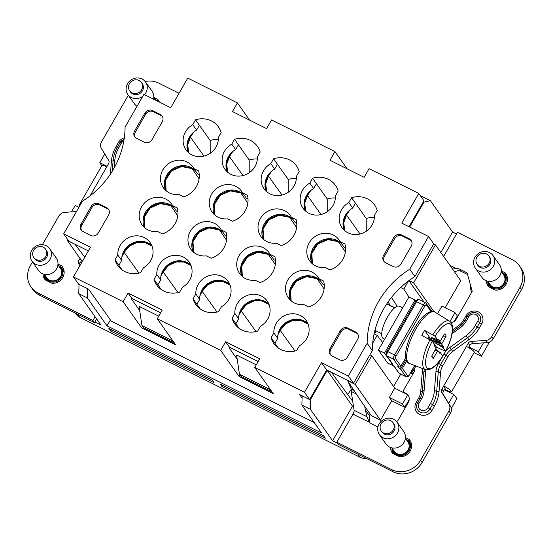 <?xml version="1.0" encoding="UTF-8"?>
<svg xmlns="http://www.w3.org/2000/svg" width="552" height="552" viewBox="0 0 552 552"><rect width="100%" height="100%" fill="white"/><g stroke="black" fill="none" stroke-linecap="round" stroke-linejoin="round"><path stroke-width="0.83" d="M409.646 227.058L423.943 202.191L430.401 200.686L452.585 232.082L440.848 252.499M352.473 406.175L332.594 440.751L310.41 409.349L310.7 399.124L327.212 370.42L352.473 406.175L353.549 406.714M79.039 284.411L78.77 293.671L100.961 325.073L94.861 322.023L94.509 322.644L39.647 295.244A21.659 20.127 144.8 0 1 32.602 289.227L31.064 287.047A21.659 20.127 144.8 0 1 30.47 265.408L32.485 261.896M96.635 318.946L94.861 322.023M80.206 265.139L79.785 263.642L81.551 260.578M80.758 261.958A28.883 26.834 144.8 0 1 81.316 263.2M71.484 211.906L75.203 205.441L78.936 207.304M87.568 288.675L87.306 297.935L78.77 293.671M75.382 244.446L67.53 240.734L67.972 239.968M77.446 314.123L79.654 317.255A10.833 10.06 144.8 0 1 76.135 314.24L75.293 313.046M67.53 240.734L82.255 261.572M84.766 257.211L75.286 244.612M366.066 458.257A10.833 10.06 144.8 0 1 360.063 457.284L79.654 317.255M448.666 403.319L453.744 394.48L444.298 389.76L443.422 391.292A3.609 3.353 144.8 0 0 443.408 394.728L450.487 406.293A7.217 6.707 144.8 0 1 450.46 413.158L422.135 462.417A21.659 20.127 144.8 0 1 393.196 471.808L338.335 444.408L336.796 442.228L391.658 469.628L393.196 471.808M391.699 400.731L389.388 397.461L394.714 388.201L371.758 355.716L355.246 384.42L347.498 380.549L360.898 400.931L371.213 415.532L380.514 420.182L391.699 400.731L404.802 407.279L409.246 399.558M332.594 440.751L337.465 443.18M412.868 374.07L410.529 372.897M400.731 374.104L393.562 386.572M110.4 319.981L107.026 325.846L321.595 432.996L301.875 405.092L310.41 409.349M302.144 395.832L301.875 405.092M87.306 297.935L107.026 325.846M110.724 331.076L108.875 328.461L212.196 380.059L214.045 382.674L110.724 331.076L111.483 329.758M221.973 386.635L220.124 384.013L323.444 435.618L325.294 438.233L221.973 386.635L222.725 385.317M174.142 342.64L173.963 342.951L143.485 327.729L141.947 325.549L139.035 306.312L158.755 316.158M271.674 391.347L271.501 391.658L241.017 376.436L239.478 374.256L236.566 355.019L256.287 364.865M411.668 372.634L412.717 373.994M453.744 394.48L456.952 398.627L451.308 408.439M382.722 342.55L377.175 335.374L374.118 333.85M352.728 401.366L331.4 372.303M327.212 370.42L331.303 372.462M347.801 394.39L351.452 389.105M355.246 384.42L380.514 420.182M404.802 407.279L402.491 404.009L389.388 397.461M396.46 421.369L397.661 420.976L408.314 402.456A7.217 6.707 144.8 0 0 408.535 395.929L407.818 394.749L402.491 404.009M371.758 355.716L369.909 354.791M394.714 388.201L407.818 394.749M377.175 335.374L372.683 343.192M388.063 301.978L390.547 305.849M376.126 330.931L374.373 333.981M144.562 227.596L143.679 217.005L149.488 207.545L159.707 202.95L170.306 205.013L172.114 206.048A18.05 16.774 -35.2 0 0 150.385 206.641A18.05 16.774 -35.2 0 0 144.307 227.369M165.862 190.557L164.972 179.966L170.789 170.506L181.008 165.91L191.606 167.967L193.414 169.002A18.05 16.774 -35.2 0 0 171.686 169.602A18.05 16.774 -35.2 0 0 165.607 190.33M151.8 245.536A18.05 16.774 -35.2 0 0 122.71 253.713L123.696 251.774L129.085 245.316L136.744 241.79L144.969 241.976L151.924 245.84M196.615 130.106L199.403 125.256L195.553 119.805L192.758 124.662L196.615 130.106A18.05 16.774 -35.2 0 0 191.171 134.653A18.05 16.774 -35.2 0 0 188.225 152.359M191.171 134.653L189.985 136.489L187.176 144.493L188.48 152.587M190.813 265.022A18.05 16.774 -35.2 0 0 161.722 273.192L162.709 271.253L168.098 264.794L175.757 261.268L183.982 261.455L190.937 265.319M235.628 149.592L238.416 144.741L234.565 139.29L231.771 144.141L235.628 149.592A18.05 16.774 -35.2 0 0 230.184 154.139A18.05 16.774 -35.2 0 0 227.238 171.844M230.184 154.139L228.997 155.975L226.189 163.978L227.493 172.065M193.324 251.953L192.441 241.362L198.251 231.902L208.47 227.3L219.075 229.363L220.876 230.398A18.05 16.774 -35.2 0 0 199.155 230.998A18.05 16.774 -35.2 0 0 193.069 251.726M214.624 214.914L213.741 204.316L219.551 194.863L229.77 190.261L240.375 192.324L242.176 193.359A18.05 16.774 -35.2 0 0 220.455 193.952A18.05 16.774 -35.2 0 0 214.369 214.687M229.825 284.501A18.05 16.774 -35.2 0 0 200.735 292.677L201.721 290.738L207.11 284.28L214.769 280.754L222.994 280.94L229.949 284.804M288.213 179.483L273.578 158.776L270.784 163.627L274.641 169.078A18.05 16.774 -35.2 0 0 269.197 173.618A18.05 16.774 -35.2 0 0 266.25 191.323M269.197 173.618L268.01 175.46L265.202 183.457L266.506 191.551M242.093 276.304L241.21 265.712L247.02 256.252L257.239 251.657L267.837 253.72L269.645 254.755A18.05 16.774 -35.2 0 0 247.917 255.348A18.05 16.774 -35.2 0 0 241.838 276.076M263.394 239.264L262.504 228.673L268.32 219.213L278.539 214.618L289.138 216.674L290.945 217.709A18.05 16.774 -35.2 0 0 269.217 218.309A18.05 16.774 -35.2 0 0 263.138 239.037M268.838 303.986A18.05 16.774 -35.2 0 0 239.747 312.156L240.734 310.217L246.123 303.766L253.782 300.24L262.007 300.419L268.962 304.29M327.239 211.782L327.219 198.975L312.591 178.255L309.796 183.105L313.653 188.556A18.05 16.774 -35.2 0 0 308.209 193.103A18.05 16.774 -35.2 0 0 305.263 210.809M308.209 193.103L307.022 194.939L304.214 202.943L305.518 211.036M290.856 300.661L289.972 290.069L295.782 280.609L306.001 276.007L316.606 278.07L318.407 279.105A18.05 16.774 -35.2 0 0 296.686 279.705A18.05 16.774 -35.2 0 0 290.607 300.433M312.156 263.621L311.273 253.023L317.083 243.57L327.301 238.968L337.907 241.031L339.708 242.066A18.05 16.774 -35.2 0 0 317.986 242.659A18.05 16.774 -35.2 0 0 311.901 263.394M307.85 323.465A18.05 16.774 -35.2 0 0 278.76 331.642L279.747 329.703L285.136 323.244L292.795 319.718L301.019 319.905L307.975 323.769M366.238 218.454L351.603 197.74L348.809 202.591L352.666 208.042A18.05 16.774 -35.2 0 0 347.222 212.589A18.05 16.774 -35.2 0 0 344.275 230.287M347.222 212.589L346.035 214.424L343.227 222.422L344.531 230.515M141.947 325.549L172.424 340.77L172.321 340.06M173.963 342.951L172.424 340.77M239.478 374.256L269.956 389.477L269.852 388.767M271.501 391.658L269.956 389.477M101.796 165.766L99.795 162.674L107.074 166.304M474.064 352.68L481.296 356.288L478.336 351.714L468.889 346.994L468.551 347.594M489.458 342.095L481.296 356.288M408.915 296.997L403.802 289.075L400.635 287.495M397.171 306.291L391.451 297.438M394.804 307.726L390.664 305.656M353.935 390.34L351.203 388.974L348.001 381.322M104.776 154.008L99.795 162.674M421.003 196.629L421.866 196.422L430.401 200.686M443.629 256.438L457.491 232.33L512.353 259.73A21.659 20.127 144.8 0 1 519.397 265.747L520.936 267.927A21.659 20.127 144.8 0 1 521.53 289.558L493.205 338.825A7.217 6.707 144.8 0 1 487.085 342.647L483.421 342.882L478.336 351.714M471.615 292.374A28.883 26.834 144.8 0 1 470.966 290.173A28.883 26.834 144.8 0 1 470.511 287.923A28.883 26.834 144.8 0 1 470.207 284.073M483.421 342.882L472.829 343.558A3.609 3.353 144.8 0 0 469.766 345.469L468.889 346.994M467.572 274.53L461.348 271.425A7.217 6.707 144.8 0 0 457.87 270.728L454.399 271.674M456.511 234.041L452.585 232.082M433.63 243.977L435.48 244.902L460.741 280.657L445.181 307.719M454.165 321.436L457.339 315.91L455.034 312.639L441.924 306.098L437.543 313.722M408.901 280.616L424.012 302.006M408.487 280.927L403.802 289.075M434.01 311.694L413.648 282.865L408.997 280.547M435.48 244.902L413.648 282.865M449.963 321.457L455.034 312.639M310.072 398.813L310.7 399.124M423.315 201.873L423.943 202.191M172.548 205.606A18.05 16.774 -35.2 0 0 171.569 204.019A18.05 16.774 -35.2 0 0 147.149 200.742A18.05 16.774 -35.2 0 0 142.085 224.857A18.05 16.774 -35.2 0 0 157.644 231.529L162.433 233.924A21.659 20.127 144.8 0 0 177.344 207.994L172.548 205.606L176.405 211.057L177.958 211.83M174.26 208.021A18.05 16.774 -35.2 0 0 172.114 206.048M221.317 229.956A18.05 16.774 -35.2 0 0 220.338 228.376A18.05 16.774 -35.2 0 0 195.919 225.092A18.05 16.774 -35.2 0 0 190.854 249.207A18.05 16.774 -35.2 0 0 206.407 255.886L211.202 258.281A21.659 20.127 144.8 0 0 226.106 232.351L221.317 229.956L225.168 235.407L226.72 236.18M223.022 232.371A18.05 16.774 -35.2 0 0 220.876 230.398M270.08 254.313A18.05 16.774 -35.2 0 0 269.1 252.726A18.05 16.774 -35.2 0 0 244.681 249.449A18.05 16.774 -35.2 0 0 239.616 273.564A18.05 16.774 -35.2 0 0 255.176 280.237L259.964 282.631A21.659 20.127 144.8 0 0 274.875 256.701L270.08 254.313L273.937 259.764L275.489 260.537M271.791 256.728A18.05 16.774 -35.2 0 0 269.645 254.755M318.849 278.663A18.05 16.774 -35.2 0 0 317.869 277.083A18.05 16.774 -35.2 0 0 293.45 273.799A18.05 16.774 -35.2 0 0 288.385 297.914A18.05 16.774 -35.2 0 0 303.938 304.594L308.734 306.988A21.659 20.127 144.8 0 0 323.638 281.058L318.849 278.663L322.699 284.114L324.252 284.887M320.553 281.078A18.05 16.774 -35.2 0 0 318.407 279.105M193.849 168.56A18.05 16.774 -35.2 0 0 192.869 166.98A18.05 16.774 -35.2 0 0 168.45 163.702A18.05 16.774 -35.2 0 0 163.385 187.811A18.05 16.774 -35.2 0 0 178.945 194.49L183.733 196.885A21.659 20.127 144.8 0 0 198.644 170.954L193.849 168.56L197.706 174.011L199.258 174.791M195.56 170.975A18.05 16.774 -35.2 0 0 193.414 169.002M242.618 192.917A18.05 16.774 -35.2 0 0 241.638 191.337A18.05 16.774 -35.2 0 0 217.212 188.053A18.05 16.774 -35.2 0 0 212.154 212.168A18.05 16.774 -35.2 0 0 227.707 218.847L232.495 221.235A21.659 20.127 144.8 0 0 247.406 195.311L242.618 192.917L246.468 198.368L248.02 199.141M244.322 195.332A18.05 16.774 -35.2 0 0 242.176 193.359M291.38 217.267A18.05 16.774 -35.2 0 0 290.4 215.687A18.05 16.774 -35.2 0 0 265.981 212.41A18.05 16.774 -35.2 0 0 260.917 236.518A18.05 16.774 -35.2 0 0 276.476 243.197L281.265 245.592A21.659 20.127 144.8 0 0 296.176 219.661L291.38 217.267L295.237 222.718L296.79 223.498M293.091 219.682A18.05 16.774 -35.2 0 0 290.945 217.709M340.149 241.624A18.05 16.774 -35.2 0 0 339.169 240.044A18.05 16.774 -35.2 0 0 314.743 236.76A18.05 16.774 -35.2 0 0 309.686 260.875A18.05 16.774 -35.2 0 0 325.238 267.554L330.027 269.942A21.659 20.127 144.8 0 0 344.938 244.018L340.149 241.624L343.999 247.075L345.552 247.848M341.854 244.039A18.05 16.774 -35.2 0 0 339.708 242.066M122.71 253.713A18.05 16.774 -35.2 0 0 121.661 260.454L117.811 255.003A18.05 16.774 -35.2 0 1 129.989 237.056A18.05 16.774 -35.2 0 1 150.172 242.604A18.05 16.774 -35.2 0 1 143.416 267.789L140.622 272.64A21.659 20.127 144.8 0 1 117.735 265.519A21.659 20.127 144.8 0 1 115.023 259.854L122.171 269.969M115.023 259.854L117.811 255.003M121.661 260.454L118.873 265.305M161.722 273.192A18.05 16.774 -35.2 0 0 160.673 279.933L156.823 274.482A18.05 16.774 -35.2 0 1 169.002 256.542A18.05 16.774 -35.2 0 1 189.184 262.083A18.05 16.774 -35.2 0 1 182.429 287.268L179.635 292.118A21.659 20.127 144.8 0 1 156.747 285.005A21.659 20.127 144.8 0 1 154.036 279.333L161.184 289.455M154.036 279.333L156.823 274.482M160.673 279.933L157.886 284.784M195.836 293.968L193.048 298.818A21.659 20.127 144.8 0 0 195.76 304.483A21.659 20.127 144.8 0 0 218.647 311.604L221.442 306.753A18.05 16.774 -35.2 0 0 228.197 281.568A18.05 16.774 -35.2 0 0 208.014 276.021A18.05 16.774 -35.2 0 0 195.836 293.968L199.686 299.419L196.898 304.269L200.197 308.934M200.735 292.677A18.05 16.774 -35.2 0 0 199.686 299.419M193.048 298.818L196.898 304.269M234.848 313.446L232.061 318.304A21.659 20.127 144.8 0 0 234.772 323.969A21.659 20.127 144.8 0 0 257.66 331.09L260.454 326.232A18.05 16.774 -35.2 0 0 267.209 301.054A18.05 16.774 -35.2 0 0 247.027 295.506A18.05 16.774 -35.2 0 0 234.848 313.446L238.699 318.897L235.911 323.748L239.209 328.419M239.747 312.156A18.05 16.774 -35.2 0 0 238.699 318.897M232.061 318.304L235.911 323.748M273.861 332.932L271.073 337.783A21.659 20.127 144.8 0 0 273.785 343.447A21.659 20.127 144.8 0 0 296.672 350.568L299.467 345.718A18.05 16.774 -35.2 0 0 306.222 320.533A18.05 16.774 -35.2 0 0 286.039 314.985A18.05 16.774 -35.2 0 0 273.861 332.932L277.711 338.383L274.924 343.234L278.222 347.905M278.76 331.642A18.05 16.774 -35.2 0 0 277.711 338.383M271.073 337.783L274.924 343.234M231.771 144.141A18.05 16.774 -35.2 0 0 225.016 169.326A18.05 16.774 -35.2 0 0 245.198 174.874A18.05 16.774 -35.2 0 0 257.377 156.927L260.164 152.076A21.659 20.127 144.8 0 0 257.453 146.411A21.659 20.127 144.8 0 0 234.565 139.29M238.416 144.741L249.2 160.004A21.659 20.127 144.8 0 1 257.342 159.024M249.214 172.817L249.193 160.011M192.758 124.662A18.05 16.774 -35.2 0 0 186.003 149.84A18.05 16.774 -35.2 0 0 206.186 155.388A18.05 16.774 -35.2 0 0 218.364 137.448L221.152 132.59A21.659 20.127 144.8 0 0 218.44 126.925A21.659 20.127 144.8 0 0 195.553 119.805M199.403 125.256L210.188 140.518A21.659 20.127 144.8 0 1 218.33 139.539M210.202 153.339L210.181 140.525M316.441 183.706L313.653 188.556M309.796 183.105A18.05 16.774 -35.2 0 0 303.041 208.29A18.05 16.774 -35.2 0 0 323.224 213.838A18.05 16.774 -35.2 0 0 335.402 195.891L338.19 191.04A21.659 20.127 144.8 0 0 335.478 185.375A21.659 20.127 144.8 0 0 312.591 178.255M288.227 192.303L288.206 179.497A21.659 20.127 144.8 0 1 296.355 178.503M277.428 164.22L274.641 169.078M270.784 163.627A18.05 16.774 -35.2 0 0 264.028 188.805A18.05 16.774 -35.2 0 0 284.211 194.352A18.05 16.774 -35.2 0 0 296.389 176.412L299.177 171.555A21.659 20.127 144.8 0 0 296.465 165.89A21.659 20.127 144.8 0 0 273.578 158.776M366.252 231.267L366.231 218.461A21.659 20.127 144.8 0 1 374.38 217.474M355.453 203.191L352.666 208.042M348.809 202.591A18.05 16.774 -35.2 0 0 342.054 227.776A18.05 16.774 -35.2 0 0 362.236 233.317A18.05 16.774 -35.2 0 0 374.415 215.377L377.202 210.526A21.659 20.127 144.8 0 0 374.491 204.854A21.659 20.127 144.8 0 0 351.603 197.74M142.499 326.329L141.609 327.867L123.124 301.702L73.444 276.897L90.487 247.261L63.666 233.869L68.828 241.169L88.375 250.932M123.124 301.702L128.092 293.064L162.233 310.107L157.258 318.752L175.75 344.917L141.609 327.867M240.03 375.036L239.14 376.574L220.655 350.41L225.63 341.771L229.48 347.222L229.121 347.836L237.215 359.29M409.75 269.231L428.559 236.511L433.72 243.811L414.911 276.531L409.75 269.231A86.643 80.502 -35.2 0 0 367.149 343.309L348.333 376.029L321.512 362.636L304.476 392.272L254.789 367.459L273.281 393.624L239.14 376.574M302.075 398.089L299.577 394.549L309.631 399.572L304.476 392.272M314.192 422.522L111.235 321.16L88.665 289.22L78.605 284.197L73.444 276.897M327.219 198.968A21.659 20.127 144.8 0 1 335.368 197.989M409.011 226.748L423.943 200.783L418.782 193.483L369.102 168.67L364.134 177.316L329.992 160.266L334.967 151.627L271.57 119.963L266.602 128.609L232.461 111.559L237.436 102.92L187.756 78.108L170.713 107.737L143.893 94.344L125.076 127.063A86.643 80.502 -35.2 0 1 82.476 201.149L63.666 233.869M367.149 343.309L372.31 350.617L353.494 383.336L326.674 369.943L309.631 399.572M348.333 376.029L353.494 383.336M321.512 362.636L326.674 369.943M418.782 193.483L401.739 223.112L428.559 236.511M414.911 276.531A86.643 80.502 -35.2 0 0 372.31 350.617M341.046 331.773L340.28 330.689A5.775 5.368 -35.2 0 1 347.995 328.185L355.612 331.987L356.385 333.077L348.76 329.275A5.775 5.368 -35.2 0 0 341.046 331.773L330.751 349.678A5.775 5.368 -35.2 0 0 330.565 354.874M340.28 330.689L329.986 348.588A5.775 5.368 -35.2 0 0 330.144 354.356A5.775 5.368 -35.2 0 0 332.021 355.964L339.639 359.766A5.775 5.368 -35.2 0 0 347.353 357.268L357.648 339.363A5.775 5.368 -35.2 0 0 357.489 333.594A5.775 5.368 -35.2 0 0 355.612 331.987M357.841 334.167A5.775 5.368 -35.2 0 0 356.385 333.077M411.44 240.941A5.775 5.368 -35.2 0 0 409.984 239.858L402.367 236.056A5.775 5.368 -35.2 0 0 394.652 238.554L384.358 256.459A5.775 5.368 -35.2 0 0 384.164 261.655M383.585 255.369A5.775 5.368 -35.2 0 0 383.743 261.137A5.775 5.368 -35.2 0 0 385.62 262.745L393.245 266.547A5.775 5.368 -35.2 0 0 400.959 264.042L411.254 246.144A5.775 5.368 -35.2 0 0 411.095 240.375A5.775 5.368 -35.2 0 0 409.218 238.768L401.601 234.966A5.775 5.368 -35.2 0 0 393.88 237.463L383.585 255.369L384.358 256.459M108.827 209.808A5.775 5.368 -35.2 0 0 107.371 208.725L99.753 204.916A5.775 5.368 -35.2 0 0 92.039 207.421L91.266 206.331A5.775 5.368 -35.2 0 1 98.98 203.826L99.753 204.916M91.266 206.331L80.971 224.236A5.775 5.368 -35.2 0 0 81.13 230.005A5.775 5.368 -35.2 0 0 83.007 231.605L90.631 235.414A5.775 5.368 -35.2 0 0 98.346 232.909L108.64 215.004A5.775 5.368 -35.2 0 0 108.482 209.236A5.775 5.368 -35.2 0 0 106.605 207.635L98.98 203.826M80.971 224.236L81.744 225.326L92.039 207.421M81.744 225.326A5.775 5.368 -35.2 0 0 81.551 230.522M152.587 110.607L153.359 111.697A5.775 5.368 -35.2 0 0 145.638 114.202L144.872 113.112A5.775 5.368 -35.2 0 1 152.587 110.607L160.204 114.416A5.775 5.368 -35.2 0 1 162.081 116.017A5.775 5.368 -35.2 0 1 162.247 121.785L151.952 139.69A5.775 5.368 -35.2 0 1 144.231 142.195L136.613 138.386A5.775 5.368 -35.2 0 1 134.736 136.786A5.775 5.368 -35.2 0 1 134.578 131.017L135.344 132.107A5.775 5.368 -35.2 0 0 135.157 137.303M162.433 116.589A5.775 5.368 -35.2 0 0 160.977 115.506L160.204 114.416M153.359 111.697L160.977 115.506M144.872 113.112L134.578 131.017M145.638 114.202L135.344 132.107M139.684 310.583L131.59 299.129L131.949 298.515L160.653 312.846M258.184 361.553L229.48 347.222M254.789 367.459L259.764 358.814L225.63 341.771M157.258 318.752L220.655 350.41M128.092 293.064L131.949 298.515M249.58 120.108L237.436 102.92M347.111 168.815L334.967 151.627M407.969 440.248L410.674 441.6M392.934 453.578A10.833 10.06 144.8 0 1 392.058 448.265M488.782 286.895A10.833 10.06 144.8 0 1 487.906 281.582M506.522 274.91L503.817 273.564M445.222 388.159L444.298 389.76M412.178 370.04L414.504 371.199M445.236 388.139L443.691 385.958L441.876 389.112A3.609 3.353 144.8 0 0 441.862 392.548L448.948 404.112A7.217 6.707 144.8 0 1 448.921 410.978L420.596 460.237A21.659 20.127 144.8 0 1 391.658 469.628M336.796 442.228L352.963 414.117L369.274 422.266L366.99 416.76L365.279 409.784L369.585 415.884L369.592 422.577M352.445 389.671L351.203 391.423L354.108 410.329A3.609 1.194 -63.5 0 1 352.963 414.117M370.061 413.903A10.108 3.346 -63.5 0 1 369.585 415.884M377.947 427.027L371.054 423.584A7.217 6.707 144.8 0 1 369.274 422.266M412.827 368.908A3.609 0.593 -150.1 0 0 413.924 369.502A1.442 1.339 144.8 0 1 414.435 371.344L403.429 390.478A1.442 1.339 144.8 0 0 403.94 392.327L405.768 393.238A7.217 6.707 144.8 0 1 407.652 394.666M415.835 301.088L415.049 299.977L408.956 296.935L378.424 350.023L387.67 363.106L393.852 365.99M449.921 265.346L456.332 268.548A7.217 6.707 144.8 0 1 459.802 269.245L467.123 272.895L472.215 291.332L456.235 319.111A7.217 6.707 144.8 0 1 451.198 322.789M456.332 268.548L452.178 269.121M519.397 265.747A21.659 20.127 144.8 0 1 519.991 287.378L491.666 336.644A7.217 6.707 144.8 0 1 485.546 340.467L471.291 341.377L472.829 343.558M444.595 389.257L446.803 390.361A7.293 1.201 -150.1 0 0 451.57 391.789L474.292 352.279A7.293 1.201 -150.1 0 0 466.412 346.442L468.227 343.289A3.609 3.353 144.8 0 1 471.291 341.377M506.239 274.372L505.135 272.812A10.833 10.06 144.8 0 1 505.729 273.564A10.833 10.06 144.8 0 1 505.763 284.818A10.833 10.06 144.8 0 1 495.192 290.097L488.63 286.819A10.833 10.06 144.8 0 1 488.037 286.06A10.833 10.06 144.8 0 1 486.305 280.747M505.135 272.812L501.285 270.887M410.391 441.062L409.287 439.495A10.833 10.06 144.8 0 1 409.881 440.248A10.833 10.06 144.8 0 1 409.915 451.501A10.833 10.06 144.8 0 1 399.344 456.78L392.782 453.502A10.833 10.06 144.8 0 1 392.189 452.75A10.833 10.06 144.8 0 1 390.457 447.437M405.437 437.57L409.287 439.495M364.755 406.396L365.279 409.784M351.203 391.423L356.33 393.983M415.049 299.977L384.523 353.073L391.078 362.347M392.845 364.851L393.762 366.155M378.424 350.023L384.523 353.073M384.64 339.218L383.302 338.548A18.05 5.975 -63.5 0 1 382.488 337.831A18.05 5.975 -63.5 0 1 386.752 318.325A18.05 5.975 -63.5 0 1 399.427 306.25L402.663 307.871M451.57 391.789A7.293 1.201 -150.1 0 0 443.691 385.958L466.412 346.442M413.821 372.414L411.564 371.096M413.213 373.469L410.916 372.227M156.361 100.043L159.066 101.395M63.218 268.079L60.513 266.726M45.478 280.057A10.833 10.06 144.8 0 1 44.602 274.744M79.771 205.862A7.293 1.201 29.9 0 1 79.281 204.916L102.003 165.407A7.293 1.201 29.9 0 1 106.764 166.835L108.578 163.682A3.609 3.353 144.8 0 0 108.592 160.246L101.513 148.681A7.217 6.707 144.8 0 1 101.54 141.816L128.333 95.213M145.141 81.496A21.659 20.127 144.8 0 1 158.803 83.166L179.034 93.267M79.571 266.243L78.246 261.462L80.012 258.398M78.246 261.462L79.785 263.642M95.089 316.765L92.964 320.464L94.509 322.644M31.064 287.047A21.659 20.127 144.8 0 0 38.102 293.064L92.964 320.464M42.401 244.66L58.795 216.149A7.217 6.707 144.8 0 1 64.915 212.327L76.473 211.588M43.001 273.916A10.833 10.06 144.8 0 0 44.733 279.229A10.833 10.06 144.8 0 0 45.326 279.981L51.888 283.259A10.833 10.06 144.8 0 0 62.459 277.98A10.833 10.06 144.8 0 0 62.424 266.726A10.833 10.06 144.8 0 0 61.831 265.974L62.935 267.541M61.831 265.974L57.981 264.056M153.829 97.373L157.679 99.291L158.783 100.857M157.679 99.291A10.833 10.06 144.8 0 1 158.272 100.043A10.833 10.06 144.8 0 1 159.355 102.065M79.281 204.916A7.293 1.201 29.9 0 1 80.344 204.861M142.609 86.381A7.217 6.707 -35.2 0 0 141.457 82.503A7.217 6.707 -35.2 0 0 133.632 80.199A7.217 6.707 -35.2 0 0 128.506 86.961A7.217 6.707 -35.2 0 0 129.665 90.838A7.217 6.707 -35.2 0 0 137.489 93.15A7.217 6.707 -35.2 0 0 142.609 86.381M129.665 90.838L130.431 91.929A7.217 6.707 -35.2 0 0 138.255 94.24A7.217 6.707 -35.2 0 0 143.382 87.471A7.217 6.707 -35.2 0 0 142.23 83.593L141.457 82.503M142.775 96.283A10.833 10.06 144.8 0 1 127.843 94.523A10.833 10.06 144.8 0 1 126.111 88.7A10.833 10.06 144.8 0 1 133.798 78.556A10.833 10.06 144.8 0 1 145.535 82.02A10.833 10.06 144.8 0 1 147.267 87.837A10.833 10.06 144.8 0 1 144.527 94.661M153.573 99.181A10.833 10.06 -35.2 0 0 153.842 97.138A10.833 10.06 -35.2 0 0 152.11 91.321L145.535 82.02M127.843 94.523L134.419 103.824A10.833 10.06 -35.2 0 0 137.013 106.308M159.169 101.975A10.467 9.729 -35.2 0 0 158.238 100.981M46.761 253.071A7.217 6.707 -35.2 0 0 45.609 249.187A7.217 6.707 -35.2 0 0 37.784 246.882A7.217 6.707 -35.2 0 0 32.658 253.644A7.217 6.707 -35.2 0 0 33.817 257.522A7.217 6.707 -35.2 0 0 41.642 259.833A7.217 6.707 -35.2 0 0 46.761 253.071M33.817 257.522L34.583 258.612A7.217 6.707 -35.2 0 0 42.407 260.923A7.217 6.707 -35.2 0 0 47.534 254.161A7.217 6.707 -35.2 0 0 46.382 250.277L45.609 249.187M30.263 255.39A10.833 10.06 144.8 0 1 37.95 245.24A10.833 10.06 144.8 0 1 49.687 248.704A10.833 10.06 144.8 0 1 51.419 254.52A10.833 10.06 144.8 0 1 43.732 264.67A10.833 10.06 144.8 0 1 31.995 261.206A10.833 10.06 144.8 0 1 30.263 255.39M31.995 261.206L38.571 270.508A10.833 10.06 -35.2 0 0 50.308 273.971A10.833 10.06 -35.2 0 0 57.994 263.828A10.833 10.06 -35.2 0 0 56.263 258.005L49.687 248.704M44.36 274.323L46.796 277.773A8.301 7.714 -35.2 0 0 55.793 280.423A8.301 7.714 -35.2 0 0 61.686 272.647A8.301 7.714 -35.2 0 0 60.361 268.189L57.925 264.746M44.602 274.668A9.384 8.722 -35.2 0 0 46.064 278.615L47.451 280.575A9.384 8.722 -35.2 0 0 48.079 281.361M64.135 272.929A9.384 8.722 -35.2 0 0 62.783 269.742L61.396 267.782A9.384 8.722 -35.2 0 1 62.9 272.826A9.384 8.722 -35.2 0 1 56.235 281.617A9.384 8.722 -35.2 0 1 46.064 278.615L44.588 274.648M44.898 276.2A10.467 9.729 -35.2 0 0 46.023 280.333M63.618 269.045A10.467 9.729 -35.2 0 0 62.39 267.665M44.615 277.125L44.967 277.07M490.066 259.902A7.217 6.707 -35.2 0 0 488.913 256.024A7.217 6.707 -35.2 0 0 481.089 253.713A7.217 6.707 -35.2 0 0 475.962 260.482A7.217 6.707 -35.2 0 0 477.121 264.36A7.217 6.707 -35.2 0 0 484.946 266.664A7.217 6.707 -35.2 0 0 490.066 259.902M477.121 264.36L477.887 265.45A7.217 6.707 -35.2 0 0 485.712 267.755A7.217 6.707 -35.2 0 0 490.838 260.993A7.217 6.707 -35.2 0 0 489.686 257.115L488.913 256.024M473.568 262.221A10.833 10.06 144.8 0 1 481.254 252.078A10.833 10.06 144.8 0 1 492.991 255.541A10.833 10.06 144.8 0 1 494.723 261.358A10.833 10.06 144.8 0 1 487.036 271.501A10.833 10.06 144.8 0 1 475.3 268.037A10.833 10.06 144.8 0 1 473.568 262.221M475.3 268.037L481.875 277.339A10.833 10.06 -35.2 0 0 493.612 280.802A10.833 10.06 -35.2 0 0 501.299 270.659A10.833 10.06 -35.2 0 0 499.567 264.843L492.991 255.541M487.664 281.161L490.1 284.604A8.301 7.714 -35.2 0 0 499.098 287.261A8.301 7.714 -35.2 0 0 504.99 279.484A8.301 7.714 -35.2 0 0 503.666 275.02L501.23 271.577M501.457 271.901L504.7 274.613A9.384 8.722 -35.2 0 1 506.205 279.657A9.384 8.722 -35.2 0 1 499.539 288.448A9.384 8.722 -35.2 0 1 489.369 285.446L487.892 281.479A9.384 8.722 -35.2 0 0 489.369 285.446L490.756 287.413A9.384 8.722 -35.2 0 0 491.383 288.192M507.44 279.767A9.384 8.722 -35.2 0 0 506.087 276.58L504.7 274.613M488.203 283.038A10.467 9.729 -35.2 0 0 489.327 287.164M506.922 275.876A10.467 9.729 -35.2 0 0 505.694 274.503M487.92 283.963L488.272 283.9M394.218 426.586A7.217 6.707 -35.2 0 0 393.065 422.708A7.217 6.707 -35.2 0 0 385.241 420.403A7.217 6.707 -35.2 0 0 380.114 427.165A7.217 6.707 -35.2 0 0 381.273 431.043A7.217 6.707 -35.2 0 0 389.098 433.348A7.217 6.707 -35.2 0 0 394.218 426.586M381.273 431.043L382.039 432.133A7.217 6.707 -35.2 0 0 389.864 434.438A7.217 6.707 -35.2 0 0 394.99 427.676A7.217 6.707 -35.2 0 0 393.838 423.798L393.065 422.708M377.72 428.904A10.833 10.06 144.8 0 1 385.406 418.761A10.833 10.06 144.8 0 1 397.143 422.225A10.833 10.06 144.8 0 1 398.875 428.041A10.833 10.06 144.8 0 1 391.189 438.184A10.833 10.06 144.8 0 1 379.452 434.721A10.833 10.06 144.8 0 1 377.72 428.904M379.452 434.721L386.027 444.029A10.833 10.06 -35.2 0 0 397.764 447.493A10.833 10.06 -35.2 0 0 405.451 437.343A10.833 10.06 -35.2 0 0 403.719 431.526L397.143 422.225M391.816 447.844L394.252 451.288A8.301 7.714 -35.2 0 0 403.25 453.944A8.301 7.714 -35.2 0 0 409.142 446.168A8.301 7.714 -35.2 0 0 407.818 441.703L405.382 438.26M392.058 448.189A9.384 8.722 -35.2 0 0 393.521 452.129L394.908 454.096A9.384 8.722 -35.2 0 0 395.536 454.876M411.592 446.451A9.384 8.722 -35.2 0 0 410.239 443.263L408.853 441.296A9.384 8.722 -35.2 0 1 410.357 446.34A9.384 8.722 -35.2 0 1 403.691 455.131A9.384 8.722 -35.2 0 1 393.521 452.129L392.044 448.169M392.355 449.721A10.467 9.729 -35.2 0 0 393.479 453.854M411.074 442.559A10.467 9.729 -35.2 0 0 409.846 441.186M392.072 450.646L392.424 450.591M399.061 366.873A1.442 1.339 144.8 0 1 397.819 366.873L397.971 367.094A3.609 0.593 -150.1 0 0 400.51 369.005L405.886 376.616L399.186 373.269L393.804 365.659A2.891 0.476 -150.1 0 0 392.051 364.292L390.94 361.857M439.827 341.447L432.154 338.728L431.547 337.541L437.529 339.708A13.448 4.45 116.5 0 1 438.012 339.025L440.047 341.419L444.457 333.967A13.448 4.45 116.5 0 1 446.064 336.244L443.187 336.147M427.972 338.197L441.786 343.889L442 343.365L433.872 339.342M435.528 349.437L437.777 350.865L437.467 351.258L435.204 350.002M437.777 350.865L439.813 353.266A13.448 4.45 116.5 0 0 440.296 352.583L442.773 356.095A24.937 8.252 -63.5 0 1 425.599 361.249A24.937 8.252 -63.5 0 1 432.209 341.136L434.686 344.648A13.448 4.45 116.5 0 0 434.3 345.469L436.032 348.402L431.761 356.047A13.448 4.45 116.5 0 0 432.299 357.648A13.448 4.45 116.5 0 0 433.368 358.324L431.767 356.095M442 343.365L446.064 336.244M437.467 351.258L433.368 358.324M427.807 338.466A7.687 2.546 116.5 0 1 428.849 336.927L429.484 337.783L428.483 337.431M429.484 337.783L432.154 338.728M437.998 350.844L435.625 349.264M443.518 346.822L435.356 342.937L443.132 347.643A13.448 4.45 116.5 0 0 443.518 346.822L441.793 344.234L434.031 341.391L435.356 342.937M438.474 351.479L440.296 352.583M441.786 343.889L441.793 344.234M431.34 340.405L431.333 339.866L434.031 341.391M436.025 348.084A27.931 9.246 116.5 0 0 436.508 347.194L431.333 339.866M429.829 337.741L424.647 330.413A27.931 9.246 116.5 0 0 421.811 335.354L432.209 341.136M437.529 339.708L435.045 336.196L424.647 330.413M435.045 336.196A24.937 8.252 -63.5 0 1 452.219 331.041A24.937 8.252 -63.5 0 1 445.616 351.155L443.132 347.643M432.913 334.705A27.096 8.963 -63.5 0 1 449.59 321.202C451.874 322.672 452.861 325.701 452.557 330.282C451.991 336.513 449.694 343.523 445.664 351.32L436.508 347.194M442.773 356.095L442.821 356.268C437.011 366.024 431.195 370.489 425.385 369.667A27.096 8.963 -63.5 0 1 422.777 361.719A27.096 8.963 -63.5 0 1 430.07 339.646M357.848 454.151L360.063 457.284M144.845 227.845L144.224 217.322L150.13 208.049L160.287 203.591L170.768 205.661L170.306 205.013M177.785 215.873L170.768 205.661L173.487 207.228M193.614 252.195L192.986 241.679L198.899 232.399L209.049 227.941L219.537 230.018L219.075 229.363M226.555 240.23L219.537 230.018L222.256 231.578M242.376 276.552L241.755 266.029L247.662 256.756L257.818 252.298L268.3 254.368L267.837 253.72M275.317 264.58L268.3 254.368L271.018 255.935M291.145 300.902L290.524 290.387L296.431 281.106L306.581 276.649L317.069 278.725L316.606 278.07M324.086 288.938L317.069 278.725L319.787 280.285M166.145 190.806L165.524 180.283L171.43 171.003L181.587 166.545L192.068 168.622L191.606 167.967M199.086 178.834L192.068 168.622L194.787 170.182M214.914 215.156L214.286 204.633L220.193 195.36L230.35 190.902L240.831 192.979L240.375 192.324M247.855 203.184L240.831 192.979L243.556 194.539M263.677 239.513L263.056 228.99L268.962 219.71L279.119 215.252L289.6 217.329L289.138 216.674M296.617 227.541L289.6 217.329L292.318 218.889M312.446 263.863L311.818 253.34L317.724 244.067L327.881 239.609L338.369 241.686L337.907 241.031M345.386 251.891L338.369 241.686L341.088 243.246M277.911 334.878L280.209 330.358L279.747 329.703M295.023 351.017L280.209 330.358L285.501 323.976L293.029 320.422L301.15 320.47L308.113 324.121M238.899 315.392L241.196 310.873L240.734 310.217M256.011 331.538L241.196 310.873L246.489 304.49L254.017 300.943L262.138 300.992L269.1 304.642M199.886 295.913L202.184 291.394L201.721 290.738M216.998 312.052L202.184 291.394L207.476 285.005L215.004 281.458L223.125 281.506L230.087 285.156M160.873 276.428L163.171 271.908L162.709 271.253M177.985 292.574L163.171 271.908L168.463 265.526L175.991 261.979L184.113 262.027L191.075 265.671M121.861 256.949L124.159 252.423L123.696 251.774M138.973 273.088L124.159 252.423L129.451 246.04L136.979 242.494L145.1 242.542L152.062 246.192M349.747 210.05L346.497 215.08L346.035 214.424M360.035 234.013L346.497 215.08L343.71 222.849L344.814 230.764M310.735 190.564L307.485 195.594L307.022 194.939M321.022 214.535L307.485 195.594L304.697 203.371L305.801 211.278M271.722 171.085L268.472 176.109L268.01 175.46M282.01 195.049L268.472 176.109L265.685 183.885L266.788 191.799M232.709 151.6L229.459 156.63L228.997 155.975M242.997 175.564L229.459 156.63L226.672 164.406L227.776 172.314M193.697 132.121L190.447 137.144L189.985 136.489M203.985 156.085L190.447 137.144L187.659 144.921L188.763 152.828M347.995 328.185L348.76 329.275M329.986 348.588L330.751 349.678M409.984 239.858L409.218 238.768M401.601 234.966L402.367 236.056M394.652 238.554L393.88 237.463M107.371 208.725L106.605 207.635M420.596 460.237L422.135 462.417M448.921 410.978L450.46 413.158M405.768 393.238L406.3 393.99M403.94 392.327L404.471 393.079M415.939 365.99L413.924 369.502L414.614 370.475M459.802 269.245L461.348 271.425M519.991 287.378L521.53 289.558M491.666 336.644L493.205 338.825M485.546 340.467L487.085 342.647M468.227 343.289L469.766 345.469M441.876 389.112L443.422 391.292M441.862 392.548L443.408 394.728M448.948 404.112L450.487 406.293M440.551 372.559A2.167 0.635 4.6 0 1 438.253 372.103A17.926 16.657 144.8 0 1 440.579 364.706A2.167 0.359 -150.1 0 0 442.614 366.004A15.884 14.759 144.8 0 0 440.551 372.559L439.019 391.692A34.659 32.202 144.8 0 1 434.521 406.003L432.03 410.329A9.384 8.722 144.8 0 1 419.492 414.393A9.384 8.722 144.8 0 1 416.187 402.415A2.167 0.359 -150.1 0 0 417.602 402.836L417.547 402.925A7.342 6.824 144.8 0 1 417.602 402.836L420.086 398.509A2.167 0.359 29.9 0 1 418.671 398.089L416.187 402.415M422.784 368.653A34.659 32.202 144.8 0 0 422.266 372.393L420.734 391.527A15.884 14.759 144.8 0 1 418.671 398.089M452.571 329.972L458.677 325.542A15.884 14.759 144.8 0 0 463.397 320.312A2.167 0.359 -150.1 0 0 464.812 320.74A17.926 16.657 144.8 0 1 459.485 326.639L458.677 325.542M479.246 328.226A2.167 0.359 29.9 0 1 477.211 326.929A32.616 30.305 144.8 0 1 467.523 337.672L468.952 339.639A34.659 32.202 144.8 0 0 479.246 328.226L481.73 323.9A9.384 8.722 144.8 0 0 478.425 311.914A9.384 8.722 144.8 0 0 465.881 315.985L463.397 320.312M468.952 339.639L452.709 351.424A15.884 14.759 144.8 0 0 447.989 356.654A2.167 0.359 29.9 0 1 445.954 355.357A17.926 16.657 144.8 0 1 451.281 349.457L452.709 351.424M442.614 366.004L447.989 356.654M366.99 416.76L354.108 410.329M434.521 406.003A2.167 0.359 29.9 0 1 432.492 404.706L430.001 409.032A7.342 6.824 144.8 0 1 420.231 412.234A7.342 6.824 144.8 0 1 417.547 402.925M432.03 410.329A2.167 0.359 29.9 0 1 430.001 409.032A2.167 0.359 29.9 0 0 427.966 407.735L430.457 403.408A2.167 0.359 29.9 0 1 432.492 404.706A32.616 30.305 144.8 0 0 436.722 391.237L438.253 372.103A2.167 0.635 -175.4 0 0 435.956 371.655L434.424 390.781A2.167 0.635 4.6 0 1 436.722 391.237A2.167 0.635 4.6 0 0 439.019 391.692M435.956 371.655A19.969 18.554 144.8 0 1 438.55 363.409A2.167 0.359 -150.1 0 1 440.579 364.706L445.954 355.357A2.167 0.359 29.9 0 0 443.925 354.06A19.969 18.554 144.8 0 1 449.852 347.484L466.095 335.699L467.523 337.672L451.281 349.457L449.852 347.484M481.73 323.9A2.167 0.359 29.9 0 1 479.702 322.603L477.211 326.929A2.167 0.359 29.9 0 0 475.182 325.632A30.574 28.407 144.8 0 1 466.095 335.699M465.881 315.985A2.167 0.359 -150.1 0 0 467.296 316.413A7.342 6.824 144.8 0 1 472.753 312.611A7.342 6.824 144.8 0 1 479.522 315.309A7.342 6.824 144.8 0 1 479.702 322.603A2.167 0.359 29.9 0 0 477.666 321.305L475.182 325.632M477.666 321.305A5.299 4.927 144.8 0 0 475.796 314.536A5.299 4.927 144.8 0 0 468.717 316.834A2.167 0.359 -150.1 0 0 467.302 316.406L464.812 320.733A2.167 0.359 -150.1 0 1 466.226 321.16A19.969 18.554 144.8 0 1 460.292 327.736L452.109 333.677M472.753 312.611C470.373 313.067 468.558 314.336 467.302 316.406A2.167 0.359 -150.1 0 0 467.296 316.406L464.812 320.733L459.485 326.639L452.405 331.773L459.485 326.639L460.292 327.736M422.266 372.393A2.167 0.635 -175.4 0 0 423.95 371.979A32.616 30.305 144.8 0 1 424.295 369.24M420.734 391.527A2.167 0.635 -175.4 0 0 422.411 391.113A17.926 16.657 144.8 0 1 420.21 398.289A17.926 16.657 144.8 0 1 420.086 398.509L420.086 398.509A2.167 0.359 29.9 0 1 421.507 398.937L419.016 403.264A2.167 0.359 -150.1 0 0 417.602 402.836L420.086 398.509M425.827 369.812A30.574 28.407 144.8 0 0 425.633 371.558A2.167 0.635 -175.4 0 0 423.95 371.979L422.411 391.113A2.167 0.635 -175.4 0 1 424.095 390.692A19.969 18.554 144.8 0 1 421.507 398.937M434.424 390.781A30.574 28.407 144.8 0 1 430.457 403.408M438.55 363.409L441.441 358.372M442.766 356.074L443.925 354.06M468.717 316.834L466.226 321.16M425.633 371.558L424.095 390.692M427.966 407.735A5.299 4.927 144.8 0 1 420.886 410.032A5.299 4.927 144.8 0 1 419.016 403.264M38.102 293.064L39.647 295.244M90.079 195.857L106.764 166.835M110.4 174.128L111.442 161.101A34.659 32.202 144.8 0 1 115.941 146.791L118.425 142.464A9.384 8.722 144.8 0 1 124.31 137.855M115.941 146.791A2.167 0.359 -150.1 0 0 117.355 147.218L117.127 147.619A32.616 30.305 144.8 0 1 117.355 147.218L117.127 147.619A32.616 30.305 144.8 0 0 113.125 160.68L112.277 171.182M118.425 142.464A2.167 0.359 -150.1 0 0 119.839 142.892L117.355 147.218A2.167 0.359 -150.1 0 1 118.77 147.639L121.261 143.313A2.167 0.359 -150.1 0 0 119.846 142.892A7.342 6.824 144.8 0 1 124.083 139.401L119.846 142.892A2.167 0.359 -150.1 0 0 119.839 142.892L117.355 147.218M111.442 161.101A2.167 0.635 -175.4 0 0 113.125 160.68A2.167 0.635 -175.4 0 1 114.802 160.266A30.574 28.407 144.8 0 1 118.77 147.639M114.188 167.918L114.802 160.266M121.261 143.313A5.299 4.927 144.8 0 1 123.82 140.995M155.491 100.14A8.666 8.052 -35.2 0 0 154.877 99.622M45.471 275.89A8.666 8.052 -35.2 0 0 54.689 281.072A8.666 8.052 -35.2 0 0 62.038 272.633A8.666 8.052 -35.2 0 0 59.029 266.312M488.775 282.727A8.666 8.052 -35.2 0 0 497.994 287.909A8.666 8.052 -35.2 0 0 505.342 279.471A8.666 8.052 -35.2 0 0 502.334 273.143M392.927 449.411A8.666 8.052 -35.2 0 0 402.146 454.593A8.666 8.052 -35.2 0 0 409.494 446.154A8.666 8.052 -35.2 0 0 406.486 439.827M406.686 360.994L402.436 368.377L401.421 367.611L406.058 359.552M393.804 365.659A1.442 1.339 144.8 0 1 393.348 365.272L398.716 372.869A1.442 1.339 144.8 0 0 399.186 373.269A3.609 1.194 116.5 0 0 399.344 373.414L406.051 376.761A3.609 1.194 116.5 0 1 405.886 376.616A1.442 1.339 -35.2 0 0 407.818 375.995L402.436 368.377A1.442 1.339 -35.2 0 1 400.51 369.005L401.421 367.611A2.167 0.359 29.9 0 1 400.297 366.845M399.42 366.976A1.442 1.339 144.8 0 1 397.971 367.094M405.658 357.848L400.869 366.162L395.494 358.552A2.167 0.718 116.5 0 1 396.094 356.047L394.57 354.998A3.609 1.194 116.5 0 0 393.562 359.173A1.442 1.339 -35.2 0 0 395.494 358.552M405.679 357.979L400.869 366.162A1.442 1.339 144.8 0 1 398.944 366.79A1.442 0.973 111.1 0 0 399.13 366.901A1.442 0.973 111.1 0 0 399.531 366.928M386.952 351.479L387.863 351.652A3.609 1.194 116.5 0 0 386.855 355.826L393.562 359.173L398.944 366.79A3.609 0.593 -150.1 0 0 397.819 366.873M431.719 311.011A1.442 1.339 144.8 0 1 431.906 311.418A1.442 1.442 0 0 0 431.719 311.011L425.702 302.855A3.609 1.194 116.5 0 1 425.868 303A1.442 1.339 144.8 0 1 426.379 304.842L431.091 311.514M426.379 304.842A2.167 0.718 116.5 0 0 424.847 306.036L396.094 356.047M407.818 375.995A2.167 0.718 116.5 0 0 409.342 374.794L414.683 365.507M386.855 355.826L392.237 363.437A1.442 1.339 144.8 0 1 391.768 363.037L386.386 355.426A1.442 1.339 144.8 0 0 386.855 355.826M391.554 363.589A2.891 0.476 -150.1 0 0 392.237 363.437M415.704 301.475L415.677 301.357C416.836 299.501 417.947 298.88 419.002 299.508L425.702 302.855A3.609 1.194 116.5 0 0 423.322 304.994L424.847 306.036M423.322 304.994L394.57 354.998L387.863 351.652L416.615 301.647L423.322 304.994M419.002 299.508A3.609 1.194 116.5 0 0 416.615 301.647L415.677 301.357L386.917 351.369L386.041 353.853L386.386 355.426M409.46 363.471A28.676 9.487 -63.5 0 1 406.7 355.067A28.676 9.487 -63.5 0 1 418.471 324.852A28.676 9.487 -63.5 0 1 435.066 312.19C433.444 309.679 424.847 311.894 417.064 324.093C410.398 334.429 406.548 344.234 405.527 353.522C405.541 359.725 406.852 363.043 409.46 363.471L425.385 369.667M354.004 390.45L351.3 389.098M403.471 391.92L404.181 392.934M155.105 99.946L153.773 98.056M154.001 98.38L157.154 100.968M58.153 265.063L61.396 267.782M405.61 438.585L408.853 441.296M400.904 366.273A1.442 1.442 0 0 1 399.13 366.901L398.772 366.728M406.051 376.761C407.459 377.209 408.563 376.588 409.377 374.905L414.766 365.534M393.334 365.258L392.099 364.348M398.716 372.869L399.344 373.414M381.708 333.718L374.946 330.344M394.611 307.878L386.731 303.945M449.59 321.202L435.066 312.19"/></g></svg>
